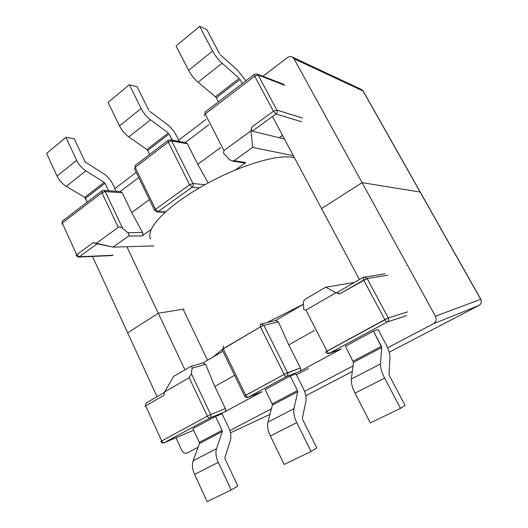 <?xml version="1.0" encoding="UTF-8"?>
<svg xmlns="http://www.w3.org/2000/svg" width="528" height="528" viewBox="0 0 528 528"><rect width="100%" height="100%" fill="white"/><g stroke="black" fill="none" stroke-linecap="round" stroke-linejoin="round"><path stroke-width="0.79" d="M202.957 362.941L222.928 351.278L212.83 357.179L222.143 349.668L212.83 357.179L202.957 362.941M305.422 299.125L325.73 287.206L354.407 282.447L325.73 287.206L335.94 292.736L305.93 310.114L303.785 309.632L305.93 310.114L335.94 292.736L339.649 293.944L335.94 292.736L325.73 287.206L305.422 299.125C304.082 300.076 303.382 301.415 303.316 303.145L303.785 309.632L303.316 303.145C303.382 301.415 304.082 300.076 305.422 299.125M173.58 376.471L190.813 366.419L173.58 376.471L164.677 391.908L163.911 395.32L164.677 391.908L173.58 376.471M192.02 368.227C192.106 366.861 191.697 366.26 190.813 366.419C191.697 366.26 192.106 366.861 192.02 368.227L191.42 373.784L189.196 377.711L164.677 391.908L189.196 377.711L191.42 373.784L192.02 368.227L205.583 364.28L214.81 386.47L234.59 375.349L214.81 386.47L225.37 408.573C225.931 410.051 225.661 411.18 224.565 411.952L209.867 418.011C210.989 417.219 211.266 416.051 210.685 414.52L207.332 416.15C208.118 417.589 208.956 418.209 209.867 418.011C210.989 417.219 211.266 416.051 210.685 414.52L191.42 373.784L210.685 414.52L207.332 416.15L189.196 377.711L207.332 416.15C208.118 417.589 208.956 418.209 209.867 418.011L164.241 442.708C163.284 442.946 162.433 442.365 161.687 440.966L207.332 416.15L161.687 440.966L145.669 405.847L163.911 395.32L145.669 405.847L145.946 403.102L164.584 392.311L145.946 403.102L145.669 405.847L144.83 406.474L145.669 405.847L161.687 440.966L160.816 441.52C161.561 442.82 162.657 443.243 164.102 442.781L209.867 418.011L224.565 411.952L262.06 391.703L248.035 397.327L286.618 376.457L299.482 371.494L341.147 348.995L329.426 353.278C328.673 353.371 327.862 352.638 326.984 351.094L384.839 319.638C385.763 321.235 386.555 322.021 387.215 321.994C388.648 321.011 389.004 319.671 388.291 317.975L384.839 319.638L363.693 280.078L367.145 278.507L364.247 276.989L363.205 277.352L363.693 280.078L339.649 293.944L336.923 292.565L339.649 293.944L367.145 278.507L387.757 275.207L367.145 278.507L364.247 276.989L363.205 277.352L363.693 280.078L384.839 319.638C385.763 321.235 386.555 322.021 387.215 321.994C388.648 321.011 389.004 319.671 388.291 317.975L367.145 278.507L388.291 317.975L325.532 352.004C326.383 353.371 327.571 353.846 329.109 353.423L387.215 321.994L406.613 315.612L387.215 321.994L329.426 353.278C328.673 353.371 327.862 352.638 326.984 351.094L305.93 310.114L326.984 351.094L325.532 352.004C326.383 353.371 327.571 353.846 329.109 353.423L341.147 348.995L299.482 371.494C300.696 370.649 301 369.448 300.386 367.904L288.783 344.883L278.401 321.908L275.84 320.489L260.344 324.192L260.456 326.885L223.159 348.731L223.351 345.959L223.159 348.731L245.738 395.267L284.137 374.392L260.456 326.885L263.855 325.34L261.116 323.882L260.344 324.192L260.456 326.885L222.097 349.569L223.159 348.731L245.738 395.267L244.596 395.987L222.097 349.569L244.596 395.987C245.401 397.333 246.543 397.775 248.035 397.327L262.06 391.703L224.565 411.952C225.661 411.18 225.931 410.051 225.37 408.573L214.81 386.47L205.583 364.28L203.168 362.881L205.583 364.28L192.02 368.227M275.53 320.555L303.369 304.306L275.53 320.555M314.47 330.449L288.783 344.883L278.401 321.908L275.84 320.489L260.344 324.192L261.116 323.882L263.855 325.34L278.401 321.908L263.855 325.34L287.549 372.742L284.137 374.392C284.981 375.896 285.806 376.589 286.618 376.457C287.872 375.586 288.176 374.345 287.549 372.742L300.386 367.904L288.783 344.883L314.47 330.449M267.287 322.456L303.362 304.247L267.287 322.456M337.029 292.532L363.205 277.352L385.024 273.801L363.205 277.352L337.029 292.532M400.528 408.368L370.359 422.908L355.007 393.136C352.216 387.512 350.995 382.807 351.344 379.018L353.476 362.38L345.398 346.243L373.375 331.122L345.398 346.243L353.476 362.38L351.344 379.018C350.995 382.807 352.216 387.512 355.007 393.136L370.359 422.908L400.528 408.368L384.628 378.14C381.724 372.438 380.351 367.706 380.51 363.944L381.757 347.477L373.375 331.122L378.074 329.505L373.375 331.122L381.401 346.269L353.153 361.172L381.401 346.269L381.757 347.477L353.476 362.38L381.757 347.477L380.51 363.944L351.344 379.018L380.51 363.944C380.351 367.706 381.724 372.438 384.628 378.14L355.007 393.136L384.628 378.14L400.528 408.368L405.035 405.326L389.374 375.639L388.991 374.359L389.968 357.647C390.04 354.09 388.714 349.675 385.981 344.395L378.074 329.505L385.981 344.395C388.714 349.675 390.04 354.09 389.968 357.647L388.991 374.359L389.374 375.639L405.035 405.326L400.528 408.368M165.706 211.886C174.504 203.927 185.744 195.921 199.432 187.849C210.989 181.104 222.869 175.19 235.085 170.115C262.475 159.192 282.249 155.034 294.393 157.648C282.249 155.034 262.475 159.192 235.085 170.115L245.738 162.578L244.141 162.961L232.168 161.014L234.082 160.67L245.738 162.578L235.085 170.115C222.869 175.19 210.989 181.104 199.432 187.849L192.166 187.169C193.274 186.193 193.545 184.972 192.971 183.506L189.592 184.76L192.166 187.169C193.274 186.193 193.545 184.972 192.971 183.506L189.592 184.76L192.166 187.169L158.103 211.589L155.516 209.299L189.592 184.76L168.32 142.091L171.692 140.923L192.971 183.506L204.917 184.714L192.971 183.506L171.692 140.923L170.234 139.755L168.188 140.23L168.32 142.091L171.692 140.923L170.234 139.755L168.188 140.23L168.32 142.091L189.592 184.76L155.516 209.299L154.678 210.481L156.948 211.952L158.103 211.589L192.166 187.169L199.432 187.849C185.744 195.921 174.504 203.927 165.706 211.886L158.103 211.589L155.516 209.299L154.678 210.481L134.402 168.656L135.181 167.376L135.135 165.508L135.181 167.376L168.32 142.091L135.181 167.376L155.516 209.299L135.181 167.376L134.402 168.656L154.678 210.481L156.948 211.952L158.103 211.589L165.706 211.886C158.453 218.513 153.661 224.334 151.331 229.35L142.039 235.917C143.009 235.052 143.2 233.944 142.606 232.584L131.723 212.566L149.417 199.637L131.723 212.566L122.265 192.773L120.727 191.611L103.673 190.37L101.957 190.872L101.924 192.753L105.237 191.565L103.673 190.37L101.957 190.872L101.924 192.753L118.246 227.344C119.467 226.703 120.912 227.014 122.595 228.268L127.763 232.63L142.606 232.584L131.723 212.566L122.265 192.773L120.727 191.611L103.673 190.37L105.237 191.565L122.265 192.773L105.237 191.565L122.595 228.268L127.763 232.63L142.606 232.584C143.2 233.944 143.009 235.052 142.039 235.917L151.331 229.35C153.661 224.334 158.453 218.513 165.706 211.886M120.12 191.572L138.719 177.56L120.12 191.572M208.87 124.707L185.222 142.527L208.87 124.707M150.599 239.059C149.259 236.584 149.503 233.35 151.331 229.35C149.503 233.35 149.259 236.584 150.599 239.059M128.581 236.042L113.084 247.117L153.899 245.929L113.084 247.117L95.951 243.547L118.246 227.344C119.467 226.703 120.912 227.014 122.595 228.268L105.237 191.565L101.924 192.753L118.246 227.344L95.951 243.547L93.271 242.616L113.084 247.117L128.581 236.042C129.485 235.158 129.215 234.016 127.763 232.63C129.215 234.016 129.485 235.158 128.581 236.042L142.039 235.917L128.581 236.042M293.357 155.701L252.648 147.404L234.082 160.67L245.738 162.578L244.141 162.961L232.168 161.014L234.082 160.67L252.648 147.404L250.985 130.865L251.876 126.977C251.42 129.353 251.559 130.759 252.298 131.182L279.18 137.716L282.579 135.498L279.18 137.716L284.447 138.996L279.18 137.716L282.506 135.359L279.18 137.716L252.298 131.182C251.559 130.759 251.42 129.353 251.876 126.977L250.985 130.865L252.648 147.404L293.357 155.701M290.222 376.055L265.142 389.611L272.171 403.92L265.142 389.611L290.222 376.055L295.944 373.837L290.222 376.055L297.482 390.562L290.222 376.055M192.918 428.637L215.536 416.414L222.057 413.714L228.584 427.423L222.057 413.714L215.536 416.414L222.136 430.333L215.536 416.414L192.918 428.637L199.32 442.372L192.918 428.637M229.535 159.608L232.168 161.014L229.535 159.608L223.608 153.417L229.535 159.608M223.938 150.52L223.608 153.417L223.938 150.52L250.985 130.865L223.938 150.52L205.161 113.975L204.937 112.134L205.161 113.975L254.687 76.184L258.126 75.049L256.964 73.993L283.688 84.328L256.964 73.993L254.331 74.369L254.687 76.184L273.438 111.263L275.959 114.008L252.298 131.182L275.959 114.008C277.207 112.9 277.517 111.58 276.883 110.055L273.438 111.263L251.876 126.977L273.438 111.263L275.959 114.008C277.207 112.9 277.517 111.58 276.883 110.055L273.438 111.263L254.687 76.184L258.126 75.049L276.883 110.055L302.564 118.1L276.883 110.055L258.126 75.049L256.964 73.993L254.331 74.369L254.687 76.184L205.161 113.975L223.938 150.52M186.021 142.679L187.44 143.814L197.769 164.307L220.625 147.609L197.769 164.307L208.184 182.926L197.769 164.307L187.44 143.814L171.692 140.923L187.44 143.814L186.021 142.679L170.234 139.755L186.021 142.679M316.78 447.922L311.071 451.486L284.203 464.442L270.362 435.996C267.868 430.61 267.049 425.99 267.914 422.136L272.389 405.108L272.171 403.92L272.389 405.108L267.914 422.136C267.049 425.99 267.868 430.61 270.362 435.996L284.203 464.442L311.071 451.486L296.776 422.624C294.188 417.166 293.251 412.513 293.957 408.679L297.726 391.756L297.482 390.562L272.171 403.92L297.482 390.562L297.726 391.756L272.389 405.108L297.726 391.756L293.957 408.679L267.914 422.136L293.957 408.679C293.251 412.513 294.188 417.166 296.776 422.624L270.362 435.996L296.776 422.624L311.071 451.486L316.78 447.922L302.663 419.549L302.405 418.288L305.903 401.168C306.497 397.531 305.567 393.175 303.112 388.106L295.944 373.837L303.112 388.106C305.567 393.175 306.497 397.531 305.903 401.168L302.405 418.288L302.663 419.549L316.78 447.922M231.218 489.984L237.851 486.017L225.047 458.852L224.882 457.618L230.399 440.253C231.409 436.57 230.802 432.293 228.584 427.423C230.802 432.293 231.409 436.57 230.399 440.253L224.882 457.618L225.047 458.852L237.851 486.017L231.218 489.984L218.275 462.376C215.952 457.142 215.365 452.582 216.513 448.701L222.295 431.508L222.136 430.333L222.295 431.508L216.513 448.701C215.365 452.582 215.952 457.142 218.275 462.376L231.218 489.984L207.128 501.6L194.575 474.368C192.337 469.207 191.849 464.68 193.116 460.792L199.459 443.54L199.32 442.372L222.136 430.333L199.32 442.372L199.459 443.54L222.295 431.508L199.459 443.54L193.116 460.792L216.513 448.701L193.116 460.792C191.849 464.68 192.337 469.207 194.575 474.368L218.275 462.376L194.575 474.368L207.128 501.6L231.218 489.984M176.035 45.995L199.65 26.4L206.785 29.548L219.575 53.797L206.785 29.548L199.65 26.4L212.593 51.005L199.65 26.4L176.035 45.995L188.582 70.323L176.035 45.995M108.075 102.386L129.353 84.731L137.155 86.869L148.81 110.293L137.155 86.869L129.353 84.731L141.128 108.491L129.353 84.731L108.075 102.386L119.5 125.882L108.075 102.386M220.427 54.892L237.448 70.079L220.427 54.892M198.04 82.236C194.238 78.969 191.083 74.996 188.582 70.323L212.593 51.005C215.167 55.744 218.335 59.816 222.09 63.235C218.335 59.816 215.167 55.744 212.593 51.005L188.582 70.323C191.083 74.996 194.238 78.969 198.04 82.236L222.09 63.235L239.25 78.395L222.09 63.235L198.04 82.236L215.45 96.716L198.04 82.236M245.929 80.791L237.448 70.079L245.929 80.791M240.082 79.464L242.266 83.596L240.082 79.464L216.275 97.759L215.45 96.716L239.25 78.395L215.45 96.716L216.275 97.759L240.082 79.464M218.401 101.845L216.275 97.759L218.401 101.845M84.863 161.337L74.197 138.692L65.888 137.392L46.609 153.391L57.07 176.095L46.609 153.391L65.888 137.392L76.652 160.347L65.888 137.392L74.197 138.692L84.863 161.337L85.694 162.287L84.863 161.337M85.879 170.861C81.906 168.241 78.83 164.736 76.652 160.347L57.07 176.095C59.195 180.431 62.258 183.856 66.251 186.364C62.258 183.856 59.195 180.431 57.07 176.095L76.652 160.347C78.83 164.736 81.906 168.241 85.879 170.861L66.251 186.364L84.698 197.38L66.251 186.364L85.879 170.861L104.207 182.358L85.879 170.861M103.851 173.851L85.694 162.287L103.851 173.851C107.6 176.359 110.53 179.718 112.636 183.935C110.53 179.718 107.6 176.359 103.851 173.851M85.503 198.284L84.698 197.38L87.278 202.092L85.503 198.284L105.019 183.282L104.207 182.358L84.698 197.38L104.207 182.358L105.019 183.282L85.503 198.284M116.134 191.275L112.636 183.935L116.134 191.275M108.544 190.727L105.019 183.282L108.544 190.727M149.648 111.309L167.336 124.535L149.648 111.309M128.832 136.924C124.912 134.059 121.803 130.383 119.5 125.882L141.128 108.491C143.491 113.045 146.612 116.813 150.5 119.797C146.612 116.813 143.491 113.045 141.128 108.491L119.5 125.882C121.803 130.383 124.912 134.059 128.832 136.924L150.5 119.797L168.346 132.977L150.5 119.797L128.832 136.924L146.857 149.523L128.832 136.924M176.246 135.359C173.969 130.99 170.999 127.38 167.336 124.535C170.999 127.38 173.969 130.99 176.246 135.359L179.289 141.431L176.246 135.359M169.171 133.967L172.247 140.125L169.171 133.967L147.668 150.493L146.857 149.523L168.346 132.977L146.857 149.523L147.668 150.493L169.171 133.967M149.609 154.44L147.668 150.493L149.609 154.44M387.618 347.8L433.323 323.816L478.969 305.428C481.325 303.884 481.945 301.838 480.817 299.277L363.277 91.192L361.416 89.463L363.277 91.192L361.416 89.463L363.277 91.192L420.262 192.073L362.069 182.648L321.578 208.6L362.069 182.648L420.262 192.073L362.069 182.648L321.578 208.6L272.468 116.543L359.423 279.543M184.932 369.811L158.255 313.243L127.664 332.845L158.255 313.243L126.872 246.715L158.255 313.243L184.16 309.025M287.522 57.578L262.871 76.276L287.522 57.578C289.027 56.503 290.552 56.291 292.096 56.951C290.552 56.291 289.027 56.503 287.522 57.578M206.118 119.341L178.662 140.171L206.118 119.341M136.211 172.379L114.847 188.582L136.211 172.379M158.255 313.243L127.664 332.845L92.479 256.443L157.06 396.673M420.09 191.981L363.046 90.988L294.023 58.786L435.442 316.199L480.704 299.303L363.046 90.988L294.023 58.786L292.096 56.951L294.023 58.786L362.069 182.648M175.976 437.745L181.771 450.338C183.157 452.833 184.958 453.717 187.169 452.984L198.092 447.256M229.845 430.597L271.425 408.778M304.544 391.393L353.014 365.957M433.323 323.816C436.115 321.955 436.821 319.42 435.442 316.199M299.482 371.494C300.696 370.649 301 369.448 300.386 367.904L284.137 374.392L260.456 326.885L263.855 325.34L287.549 372.742C288.176 374.345 287.872 375.586 286.618 376.457L299.482 371.494M262.06 391.703L248.035 397.327C246.543 397.775 245.401 397.333 244.596 395.987L284.137 374.392C284.981 375.896 285.806 376.589 286.618 376.457L248.246 397.228C247.388 397.393 246.55 396.739 245.738 395.267C246.55 396.739 247.388 397.393 248.246 397.228L262.06 391.703M296.413 374.768L308.411 368.531L296.419 374.768M407.629 311.87L388.291 317.975L407.629 311.87M225.37 408.573L210.685 414.52L225.37 408.573M193.664 430.241L164.241 442.708C163.284 442.946 162.433 442.365 161.687 440.966L160.816 441.52C161.561 442.82 162.657 443.243 164.102 442.781L193.67 430.247M76.705 254.694L93.271 242.616L76.705 254.694L76.058 255.625L78.461 257.063L79.312 256.753L76.705 254.694L76.058 255.625L78.461 257.063L79.312 256.753L97.165 243.797L79.312 256.753L113.15 255.268L79.312 256.753L76.705 254.694L62.258 223.027L62.37 221.133L62.258 223.027L101.924 192.753L62.258 223.027L76.705 254.694M61.644 224.017L62.258 223.027L61.644 224.017M301.686 121.783L275.959 114.008L301.686 121.783M284.79 85.318L258.126 75.049L284.79 85.318M204.191 115.586L205.161 113.975L204.191 115.586M183.097 309.203L207.557 360.254M480.817 299.277L480.704 299.303C481.84 301.877 481.252 303.917 478.949 305.435L389.195 352.235L478.995 305.415M352.308 371.468L305.771 395.736L352.308 371.468M269.94 414.414L230.446 432.821L269.94 414.414M203.168 362.881L190.813 366.419L203.168 362.881M340.844 349.133L329.109 353.423L340.844 349.133M78.461 257.063L112.325 255.559L78.461 257.063M101.957 190.872L62.37 221.133L101.957 190.872M254.331 74.369L204.937 112.134L254.331 74.369M168.188 140.23L135.135 165.508L168.188 140.23M165.284 212.269L156.948 211.952L165.284 212.269M361.416 89.463L292.096 56.951L361.416 89.463"/></g></svg>
